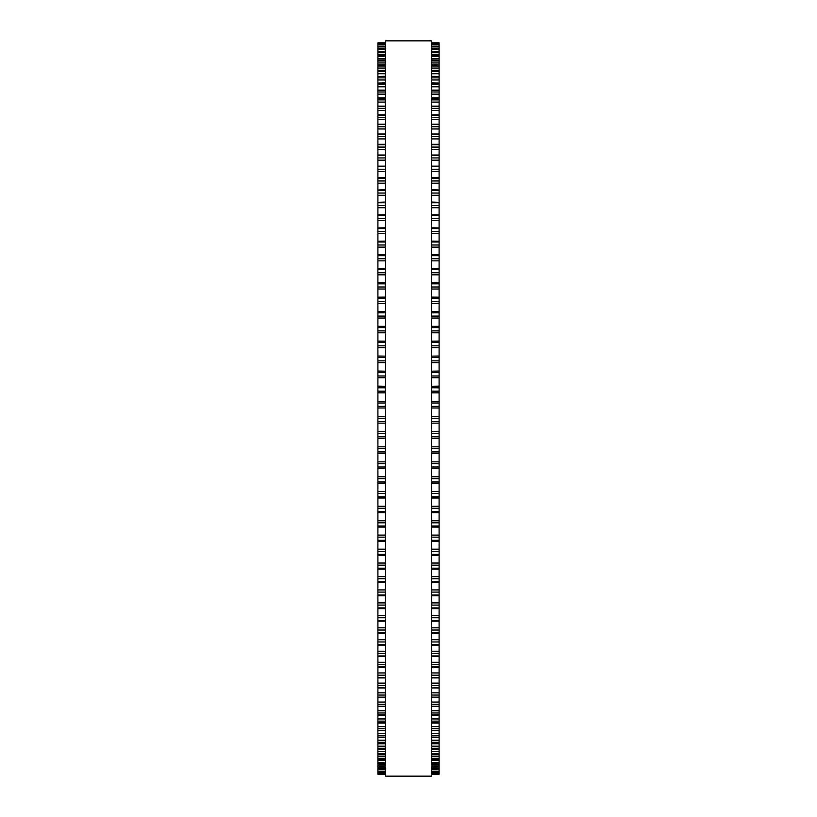 <?xml version="1.0" encoding="UTF-8"?>
<svg xmlns="http://www.w3.org/2000/svg" width="817" height="817" viewBox="0 0 817 817"><rect width="100%" height="100%" fill="white"/><g stroke="black" fill="none" stroke-linecap="round" stroke-linejoin="round"><path stroke-width="1.23" d="M377.903 42.841L385.553 42.841L377.903 42.841L377.903 483.245L385.553 483.215M439.097 42.841L431.447 42.841L439.097 42.841L439.097 483.245L431.447 483.215M377.903 423.145L385.553 423.145L377.903 423.124M439.097 423.145L431.447 423.145L439.097 423.124M439.097 386.288L431.447 386.288L439.097 386.104M377.903 386.288L385.553 386.288L377.903 386.104M439.097 371.194L431.447 371.194L439.097 371.02M377.903 371.194L385.553 371.194L377.903 371.02M439.097 356.151L431.447 356.151L439.097 356.008M377.903 356.151L385.553 356.151L377.903 356.008M439.097 341.189L431.447 341.189L439.097 341.087M377.903 341.189L385.553 341.189L377.903 341.087M431.447 326.381L439.097 326.3M385.553 326.381L377.903 326.3M377.903 43.403L385.553 43.403L377.903 43.403M439.097 43.403L431.447 43.403L439.097 43.403M377.903 44.598L385.553 44.598L377.903 44.588M439.097 44.598L431.447 44.598L439.097 44.588M377.903 46.426L385.553 46.426L377.903 46.406M439.097 46.426L431.447 46.426L439.097 46.406M377.903 48.877L385.553 48.877L377.903 48.846M439.097 48.877L431.447 48.877L439.097 48.846M377.903 51.951L385.553 51.951L377.903 51.91M439.097 51.951L431.447 51.951L439.097 51.91M385.553 55.638L377.903 55.638L385.553 55.587M431.447 55.638L439.097 55.638L431.447 55.587M385.553 59.947L377.903 59.947L385.553 59.866M431.447 59.947L439.097 59.947L431.447 59.866M385.553 64.849L377.903 64.849L385.553 64.757M431.447 64.849L439.097 64.849L431.447 64.757M385.553 70.354L377.903 70.354L385.553 70.231M431.447 70.354L439.097 70.354L431.447 70.231M385.553 76.441L377.903 76.441L385.553 76.287M431.447 76.441L439.097 76.441L431.447 76.287M385.553 83.099L377.903 83.099L385.553 82.925M431.447 83.099L439.097 83.099L431.447 82.925M377.903 189.993L385.553 189.697M439.097 189.993L431.447 189.697M377.903 202.31L385.553 202.044M439.097 202.31L431.447 202.044M377.903 214.973L385.553 214.748M439.097 214.973L431.447 214.748M377.903 227.963L385.553 227.78M439.097 227.963L431.447 227.78M377.903 241.281L385.553 241.117M439.097 241.281L431.447 241.117M377.903 254.884L385.553 254.741M439.097 254.884L431.447 254.741M377.903 268.742L385.553 268.64M439.097 268.742L431.447 268.64M377.903 282.856L385.553 282.764M439.097 282.856L431.447 282.764M377.903 297.184L385.553 297.112M439.097 297.184L431.447 297.112M385.553 311.696L377.903 311.696L385.553 311.655M431.447 311.696L439.097 311.696L431.447 311.655M431.447 483.245L439.097 483.245L439.097 498.023L431.447 497.982M385.553 483.245L377.903 483.245L377.903 498.023L385.553 497.982M431.447 498.023L439.097 498.023L439.097 512.586M385.553 498.023L377.903 498.023L377.903 512.586M431.447 512.637L439.097 512.637L439.097 527.006M385.553 512.637L377.903 512.637L377.903 527.006M431.447 527.088L439.097 527.088L439.097 541.232M385.553 527.088L377.903 527.088L377.903 541.232M431.447 541.324L439.097 541.324L439.097 555.223M385.553 541.324L377.903 541.324L377.903 555.223M431.447 555.335L439.097 555.335L439.097 730.551L431.447 730.357M385.553 555.335L377.903 555.335L377.903 730.551L385.553 730.357M431.447 730.551L439.097 730.551L439.097 737.465L431.447 737.302M385.553 730.551L377.903 730.551L377.903 737.465L385.553 737.302M431.447 737.465L439.097 737.465L439.097 743.807L431.447 743.674M385.553 737.465L377.903 737.465L377.903 743.807L385.553 743.674M431.447 743.807L439.097 743.807L439.097 749.577L431.447 749.475M385.553 743.807L377.903 743.807L377.903 749.577L385.553 749.475M431.447 749.577L439.097 749.577L439.097 754.765L431.447 754.673M385.553 749.577L377.903 749.577L377.903 754.765L385.553 754.673M431.447 754.765L439.097 754.765L439.097 759.35L431.447 759.279M385.553 754.765L377.903 754.765L377.903 759.35L385.553 759.279M431.447 759.35L439.097 759.35L439.097 763.333L431.447 763.282M385.553 759.35L377.903 759.35L377.903 763.333L385.553 763.282M431.447 763.333L439.097 763.333L439.097 766.693L431.447 766.663M385.553 763.333L377.903 763.333L377.903 766.693L385.553 766.663M431.447 766.693L439.097 766.693L439.097 769.451L431.447 769.43M385.553 766.693L377.903 766.693L377.903 769.451L385.553 769.43M385.553 769.451L377.903 769.451L377.903 774.21L385.553 774.199L377.903 774.21M431.447 769.451L439.097 769.451L439.097 774.21L431.447 774.199L439.097 774.21M385.553 408.5L385.553 776.15L431.447 776.15L431.447 40.85L385.553 40.85L385.553 408.5M439.097 362.656L431.447 362.656L439.097 362.656M385.553 362.656L377.903 362.656L385.553 362.656M439.097 318.038L431.447 318.038L439.097 318.038M385.553 318.038L377.903 318.038L385.553 318.038M439.097 289.034L431.447 289.034L439.097 289.034M385.553 289.034L377.903 289.034L385.553 289.034M439.097 247.132L431.447 247.132L439.097 247.132M385.553 247.132L377.903 247.132L385.553 247.132M439.097 128.963L431.447 128.963L439.097 128.963M385.553 128.963L377.903 128.963L385.553 128.963M439.097 119.496L431.447 119.496L439.097 119.496M385.553 119.496L377.903 119.496L385.553 119.496M439.097 94.159L431.447 94.159L439.097 94.159M385.553 94.159L377.903 94.159L385.553 94.159M439.097 79.974L431.447 79.974L439.097 79.974M385.553 79.974L377.903 79.974L385.553 79.974M439.097 42.913L431.447 42.913M385.553 42.913L377.903 42.913M439.097 43.618L431.447 43.618M385.553 43.618L377.903 43.618M439.097 44.945L431.447 44.945M385.553 44.945L377.903 44.945M439.097 46.916L431.447 46.916M385.553 46.916L377.903 46.916M439.097 48.703L431.447 48.703M385.553 48.703L377.903 48.703M439.097 49.5L431.447 49.5M385.553 49.5L377.903 49.5M439.097 51.348L431.447 51.348M385.553 51.348L377.903 51.348M439.097 52.717L431.447 52.717M385.553 52.717L377.903 52.717M439.097 54.616L431.447 54.616M385.553 54.616L377.903 54.616M439.097 56.536L431.447 56.536M385.553 56.536L377.903 56.536M439.097 58.487L431.447 58.487M385.553 58.487L377.903 58.487M439.097 60.979L431.447 60.979M385.553 60.979L377.903 60.979M439.097 62.97L431.447 62.97M385.553 62.97L377.903 62.97M439.097 66.014L431.447 66.014M385.553 66.014L377.903 66.014M439.097 68.056L431.447 68.056M385.553 68.056L377.903 68.056M439.097 71.651L431.447 71.651M385.553 71.651L377.903 71.651M439.097 73.724L431.447 73.724M385.553 73.724L377.903 73.724M439.097 77.86L431.447 77.86M385.553 77.86L377.903 77.86M439.097 84.651L431.447 84.651M385.553 84.651L377.903 84.651M439.097 86.786L431.447 86.786M385.553 86.786L377.903 86.786M439.097 90.319L431.447 90.319M385.553 90.319L377.903 90.319M439.097 91.994L431.447 91.994M385.553 91.994L377.903 91.994M439.097 98.101L431.447 98.101M385.553 98.101L377.903 98.101M439.097 99.888L431.447 99.888M385.553 99.888L377.903 99.888M439.097 102.084L431.447 102.084M385.553 102.084L377.903 102.084M439.097 106.414L431.447 106.414M385.553 106.414L377.903 106.414M439.097 108.324L431.447 108.324M385.553 108.324L377.903 108.324M439.097 110.53L431.447 110.53M385.553 110.53L377.903 110.53M439.097 115.248L431.447 115.248M385.553 115.248L377.903 115.248M439.097 117.27L431.447 117.27M385.553 117.27L377.903 117.27M439.097 124.593L431.447 124.593M385.553 124.593L377.903 124.593M439.097 126.727L431.447 126.727M385.553 126.727L377.903 126.727M439.097 134.427L431.447 134.427M385.553 134.427L377.903 134.427M439.097 136.664L431.447 136.664M385.553 136.664L377.903 136.664M439.097 138.91L431.447 138.91M385.553 138.91L377.903 138.91M439.097 144.732L431.447 144.732M385.553 144.732L377.903 144.732M439.097 147.08L431.447 147.08M385.553 147.08L377.903 147.08M439.097 149.327L431.447 149.327M385.553 149.327L377.903 149.327M439.097 155.506L431.447 155.506M385.553 155.506L377.903 155.506M439.097 157.936L431.447 157.936M385.553 157.936L377.903 157.936M439.097 160.183L431.447 160.183M385.553 160.183L377.903 160.183M439.097 166.709L431.447 166.709M385.553 166.709L377.903 166.709M439.097 169.242L431.447 169.242M385.553 169.242L377.903 169.242M439.097 171.478L431.447 171.478M385.553 171.478L377.903 171.478M439.097 178.331L431.447 178.331M385.553 178.331L377.903 178.331M439.097 180.955L431.447 180.955M385.553 180.955L377.903 180.955M439.097 183.182L431.447 183.182M385.553 183.182L377.903 183.182M439.097 190.351L431.447 190.351M385.553 190.351L377.903 190.351M439.097 193.057L431.447 193.057M385.553 193.057L377.903 193.057M439.097 195.283L431.447 195.283M385.553 195.283L377.903 195.283M439.097 202.749L431.447 202.749M385.553 202.749L377.903 202.749M439.097 205.537L431.447 205.537M385.553 205.537L377.903 205.537M439.097 207.743L431.447 207.743M385.553 207.743L377.903 207.743M439.097 215.504L431.447 215.504M385.553 215.504L377.903 215.504M439.097 218.364L431.447 218.364M385.553 218.364L377.903 218.364M439.097 220.559L431.447 220.559M385.553 220.559L377.903 220.559M439.097 228.586L431.447 228.586M385.553 228.586L377.903 228.586M439.097 231.528L431.447 231.528M385.553 231.528L377.903 231.528M439.097 233.693L431.447 233.693M385.553 233.693L377.903 233.693M439.097 241.995L431.447 241.995M385.553 241.995L377.903 241.995M439.097 244.988L431.447 244.988M385.553 244.988L377.903 244.988M439.097 255.68L431.447 255.68M385.553 255.68L377.903 255.68M439.097 258.744L431.447 258.744M385.553 258.744L377.903 258.744M439.097 260.848L431.447 260.848M385.553 260.848L377.903 260.848M439.097 269.63L431.447 269.63M385.553 269.63L377.903 269.63M439.097 272.745L431.447 272.745M385.553 272.745L377.903 272.745M439.097 274.829L431.447 274.829M385.553 274.829L377.903 274.829M439.097 283.826L431.447 283.826M385.553 283.826L377.903 283.826M439.097 286.992L431.447 286.992M385.553 286.992L377.903 286.992M439.097 298.236L431.447 298.236M385.553 298.236L377.903 298.236M439.097 301.442L431.447 301.442M385.553 301.442L377.903 301.442M439.097 303.444L431.447 303.444M385.553 303.444L377.903 303.444M439.097 312.84L431.447 312.84M385.553 312.84L377.903 312.84M439.097 316.087L431.447 316.087M385.553 316.087L377.903 316.087M439.097 327.607L431.447 327.607M385.553 327.607L377.903 327.607M439.097 330.885L431.447 330.885M385.553 330.885L377.903 330.885M439.097 332.785L431.447 332.785M385.553 332.785L377.903 332.785M439.097 342.507L431.447 342.507M385.553 342.507L377.903 342.507M439.097 345.816L431.447 345.816M385.553 345.816L377.903 345.816M439.097 347.674L431.447 347.674M385.553 347.674L377.903 347.674M439.097 357.529L431.447 357.529M385.553 357.529L377.903 357.529M439.097 360.859L431.447 360.859M385.553 360.859L377.903 360.859M439.097 372.634L431.447 372.634M385.553 372.634L377.903 372.634M439.097 375.983L431.447 375.983M385.553 375.983L377.903 375.983M439.097 377.73L431.447 377.73M385.553 377.73L377.903 377.73M439.097 387.809L431.447 387.809M385.553 387.809L377.903 387.809M439.097 391.169L431.447 391.169M385.553 391.169L377.903 391.169M439.097 392.844L431.447 392.844M385.553 392.844L377.903 392.844M439.097 401.433L431.447 401.433M385.553 401.433L377.903 401.433M439.097 403.016L431.447 403.016M385.553 403.016L377.903 403.016M439.097 406.376L431.447 406.376M385.553 406.376L377.903 406.376M439.097 407.989L431.447 407.989M385.553 407.989L377.903 407.989M439.097 416.588L431.447 416.588M385.553 416.588L377.903 416.588M439.097 418.233L431.447 418.233M385.553 418.233L377.903 418.233M439.097 421.592L431.447 421.592M385.553 421.592L377.903 421.592M439.097 431.723L431.447 431.723M385.553 431.723L377.903 431.723M439.097 433.429L431.447 433.429M385.553 433.429L377.903 433.429M439.097 436.778L431.447 436.778M385.553 436.778L377.903 436.778M439.097 438.259L431.447 438.259L439.097 438.269M385.553 438.259L377.903 438.259L385.553 438.269M439.097 446.817L431.447 446.817M385.553 446.817L377.903 446.817M439.097 448.584L431.447 448.584M385.553 448.584L377.903 448.584M439.097 451.924L431.447 451.924M385.553 451.924L377.903 451.924M439.097 453.333L431.447 453.333L439.097 453.343M385.553 453.333L377.903 453.333L385.553 453.343M439.097 461.85L431.447 461.85M385.553 461.85L377.903 461.85M439.097 463.668L431.447 463.668M385.553 463.668L377.903 463.668M439.097 466.997L431.447 466.997M385.553 466.997L377.903 466.997M439.097 468.325L431.447 468.325L439.097 468.345M385.553 468.325L377.903 468.325L385.553 468.345M439.097 476.781L431.447 476.781M385.553 476.781L377.903 476.781M439.097 478.66L431.447 478.66M385.553 478.66L377.903 478.66M439.097 481.959L431.447 481.959M385.553 481.959L377.903 481.959M439.097 491.609L431.447 491.609M385.553 491.609L377.903 491.609M439.097 493.529L431.447 493.529M385.553 493.529L377.903 493.529M439.097 496.797L431.447 496.797M385.553 496.797L377.903 496.797M439.097 506.285L431.447 506.285M385.553 506.285L377.903 506.285M439.097 508.256L431.447 508.256M385.553 508.256L377.903 508.256M439.097 511.483L431.447 511.483M385.553 511.483L377.903 511.483M439.097 520.786L431.447 520.786M385.553 520.786L377.903 520.786M439.097 522.809L431.447 522.809M385.553 522.809L377.903 522.809M439.097 525.995L431.447 525.995M385.553 525.995L377.903 525.995M439.097 535.104L431.447 535.104M385.553 535.104L377.903 535.104M439.097 537.157L431.447 537.157M385.553 537.157L377.903 537.157M439.097 540.303L431.447 540.303M385.553 540.303L377.903 540.303M439.097 549.187L431.447 549.187M385.553 549.187L377.903 549.187M439.097 551.281L431.447 551.281M385.553 551.281L377.903 551.281M439.097 554.375L431.447 554.375M385.553 554.375L377.903 554.375M439.097 563.046L431.447 563.046M385.553 563.046L377.903 563.046M439.097 565.17L431.447 565.17M385.553 565.17L377.903 565.17M439.097 568.203L431.447 568.203M385.553 568.203L377.903 568.203M439.097 576.628L431.447 576.628M385.553 576.628L377.903 576.628M439.097 578.773L431.447 578.773M385.553 578.773L377.903 578.773M439.097 581.745L431.447 581.745M385.553 581.745L377.903 581.745M439.097 589.915L431.447 589.915M385.553 589.915L377.903 589.915M439.097 592.09L431.447 592.09M385.553 592.09L377.903 592.09M439.097 594.99L431.447 594.99M385.553 594.99L377.903 594.99M439.097 602.895L431.447 602.895M385.553 602.895L377.903 602.895M439.097 605.091L431.447 605.091M385.553 605.091L377.903 605.091M439.097 607.919L431.447 607.919M385.553 607.919L377.903 607.919M439.097 615.528L431.447 615.528M385.553 615.528L377.903 615.528M439.097 617.754L431.447 617.754M385.553 617.754L377.903 617.754M439.097 620.501L431.447 620.501M385.553 620.501L377.903 620.501M439.097 627.813L431.447 627.813M385.553 627.813L377.903 627.813M439.097 630.04L431.447 630.04M385.553 630.04L377.903 630.04M439.097 632.715L431.447 632.715M385.553 632.715L377.903 632.715M439.097 639.711L431.447 639.711M385.553 639.711L377.903 639.711M439.097 641.958L431.447 641.958M385.553 641.958L377.903 641.958M439.097 644.531L431.447 644.531M385.553 644.531L377.903 644.531M439.097 651.22L431.447 651.22M385.553 651.22L377.903 651.22M439.097 653.467L431.447 653.467M385.553 653.467L377.903 653.467M439.097 655.949L431.447 655.949M385.553 655.949L377.903 655.949M439.097 662.301L431.447 662.301M385.553 662.301L377.903 662.301M439.097 664.548L431.447 664.548M385.553 664.548L377.903 664.548M439.097 666.938L431.447 666.938M385.553 666.938L377.903 666.938M439.097 672.942L431.447 672.942M385.553 672.942L377.903 672.942M439.097 675.189L431.447 675.189M385.553 675.189L377.903 675.189M439.097 677.477L431.447 677.477M385.553 677.477L377.903 677.477M439.097 683.124L431.447 683.124M385.553 683.124L377.903 683.124M439.097 685.371L431.447 685.371M385.553 685.371L377.903 685.371M439.097 687.557L431.447 687.557M385.553 687.557L377.903 687.557M439.097 692.836L431.447 692.836M385.553 692.836L377.903 692.836M439.097 695.063L431.447 695.063M385.553 695.063L377.903 695.063M439.097 697.146L431.447 697.146M385.553 697.146L377.903 697.146M439.097 702.048L431.447 702.048M385.553 702.048L377.903 702.048M439.097 704.274L431.447 704.274M385.553 704.274L377.903 704.274M439.097 706.235L431.447 706.235M385.553 706.235L377.903 706.235M439.097 710.759L431.447 710.759M385.553 710.759L377.903 710.759M439.097 712.965L431.447 712.965M385.553 712.965L377.903 712.965M439.097 714.814L431.447 714.814M385.553 714.814L377.903 714.814M439.097 718.95L431.447 718.95M385.553 718.95L377.903 718.95M439.097 721.125L431.447 721.125M385.553 721.125L377.903 721.125M439.097 722.861L431.447 722.861M385.553 722.861L377.903 722.861M439.097 726.599L431.447 726.599M385.553 726.599L377.903 726.599M439.097 728.744L431.447 728.744M385.553 728.744L377.903 728.744M439.097 733.697L431.447 733.697M385.553 733.697L377.903 733.697M439.097 735.821L431.447 735.821M385.553 735.821L377.903 735.821M439.097 740.222L431.447 740.222M385.553 740.222L377.903 740.222M439.097 742.316L431.447 742.316M385.553 742.316L377.903 742.316M439.097 746.187L431.447 746.187M385.553 746.187L377.903 746.187M439.097 748.239L431.447 748.239M385.553 748.239L377.903 748.239M439.097 751.558L431.447 751.558M385.553 751.558L377.903 751.558M439.097 753.58L431.447 753.58M385.553 753.58L377.903 753.58M439.097 756.348L431.447 756.348M385.553 756.348L377.903 756.348M439.097 758.319L431.447 758.319M385.553 758.319L377.903 758.319M439.097 760.525L431.447 760.525M385.553 760.525L377.903 760.525M439.097 762.445L431.447 762.445M385.553 762.445L377.903 762.445M439.097 764.089L431.447 764.089M385.553 764.089L377.903 764.089M439.097 765.968L431.447 765.968M385.553 765.968L377.903 765.968M439.097 767.051L431.447 767.051M385.553 767.051L377.903 767.051M439.097 768.868L431.447 768.868M385.553 768.868L377.903 768.868M439.097 771.146L431.447 771.146M385.553 771.146L377.903 771.146M439.097 771.565L431.447 771.565L439.097 771.575M385.553 771.565L377.903 771.565L385.553 771.575M439.097 772.8L431.447 772.8M385.553 772.8L377.903 772.8M439.097 773.076L431.447 773.076L439.097 773.086M385.553 773.076L377.903 773.076L385.553 773.086M439.097 773.822L431.447 773.822M385.553 773.822L377.903 773.822M439.097 773.954L431.447 773.954L439.097 773.954M385.553 773.954L377.903 773.954L385.553 773.954M439.097 90.115L431.447 90.115M385.553 90.115L377.903 90.115M439.097 97.856L431.447 97.856M385.553 97.856L377.903 97.856M439.097 106.128L431.447 106.128M385.553 106.128L377.903 106.128M439.097 114.931L431.447 114.931M385.553 114.931L377.903 114.931M439.097 124.235L431.447 124.235M385.553 124.235L377.903 124.235M439.097 134.019L431.447 134.019M385.553 134.019L377.903 134.019M439.097 144.292L431.447 144.292M385.553 144.292L377.903 144.292M439.097 155.005L431.447 155.005M385.553 155.005L377.903 155.005M439.097 166.157L431.447 166.157M385.553 166.157L377.903 166.157M439.097 177.728L431.447 177.728M385.553 177.728L377.903 177.728M439.097 326.351L431.447 326.351M385.553 326.351L377.903 326.351M439.097 569.102L431.447 569.102M385.553 569.102L377.903 569.102M439.097 582.592L431.447 582.592M385.553 582.592L377.903 582.592M439.097 595.777L431.447 595.777M385.553 595.777L377.903 595.777M439.097 608.645L431.447 608.645M385.553 608.645L377.903 608.645M439.097 621.175L431.447 621.175M385.553 621.175L377.903 621.175M439.097 633.328L431.447 633.328M385.553 633.328L377.903 633.328M439.097 645.103L431.447 645.103M385.553 645.103L377.903 645.103M439.097 656.47L431.447 656.47M385.553 656.47L377.903 656.47M439.097 667.407L431.447 667.407M385.553 667.407L377.903 667.407M439.097 677.906L431.447 677.906M385.553 677.906L377.903 677.906M439.097 687.934L431.447 687.934M385.553 687.934L377.903 687.934M439.097 697.483L431.447 697.483M385.553 697.483L377.903 697.483M439.097 706.531L431.447 706.531M385.553 706.531L377.903 706.531M439.097 715.069L431.447 715.069M385.553 715.069L377.903 715.069M439.097 723.086L431.447 723.086M385.553 723.086L377.903 723.086"/></g></svg>
